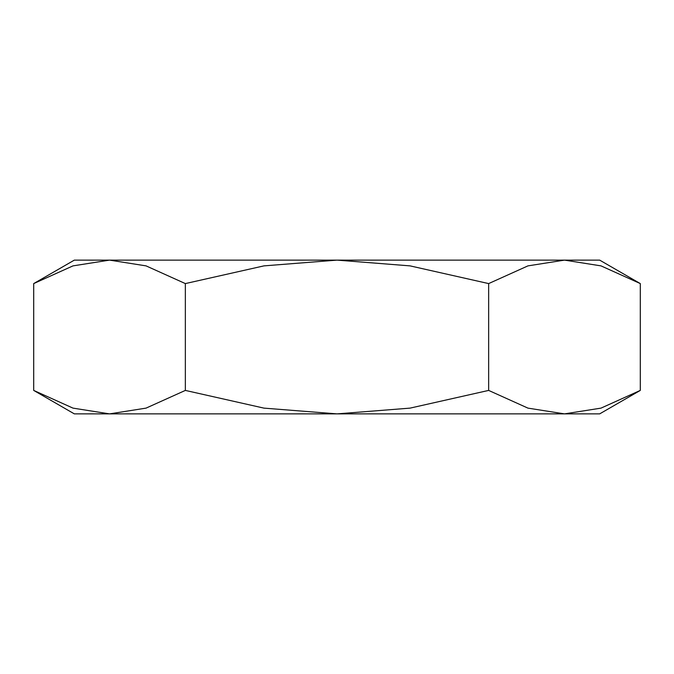 <?xml version="1.0" encoding="UTF-8"?>
<svg xmlns="http://www.w3.org/2000/svg" width="674" height="674" viewBox="0 0 674 674"><rect width="100%" height="100%" fill="white"/><g stroke="black" fill="none" stroke-linecap="round" stroke-linejoin="round"><path stroke-width="1.01" d="M640.3 390.414L599.666 413.878L564.475 413.878L527.944 408.124L488.65 390.414L410.053 408.124L337 413.878L74.334 413.878L33.7 390.414L72.994 408.124L109.525 413.878L146.056 408.124L185.35 390.414L263.947 408.124L337 413.878L564.475 413.878L601.006 408.124L640.3 390.414L640.3 283.586L599.666 260.122L564.475 260.122L601.006 265.876L640.3 283.586M33.7 283.586L74.334 260.122L109.525 260.122L146.056 265.876L185.35 283.586L263.947 265.876L337 260.122L109.525 260.122L72.994 265.876L33.7 283.586L33.7 390.414M337 260.122L410.053 265.876L488.65 283.586L527.944 265.876L564.475 260.122L337 260.122M185.35 283.586L185.35 390.414M488.65 283.586L488.65 390.414"/></g></svg>
